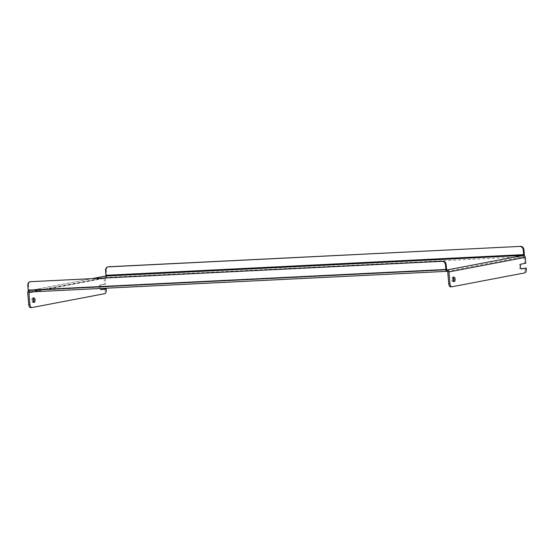 <?xml version="1.0" encoding="UTF-8"?>
<svg xmlns="http://www.w3.org/2000/svg" width="554" height="554" viewBox="0 0 554 554"><rect width="100%" height="100%" fill="white"/><g stroke="black" fill="none" stroke-linecap="round" stroke-linejoin="round"><path stroke-width="0.42" stroke-dasharray="2.77 2.08" d="M453.504 281.328A2.258 1.143 -92.8 0 1 453.006 281.674A2.258 1.143 -92.8 0 1 452.923 281.688A2.258 1.143 -92.8 0 1 451.676 279.569A2.258 1.143 -92.8 0 1 452.618 277.194A2.258 1.143 -92.8 0 1 452.701 277.18A2.258 1.143 -92.8 0 1 453.317 277.485M33.268 298.267A2.258 1.143 87.2 0 0 32.658 297.962A2.258 1.143 87.2 0 0 32.575 297.976A2.258 1.143 87.2 0 0 31.626 300.351A2.258 1.143 87.2 0 0 32.88 302.47A2.258 1.143 87.2 0 0 32.963 302.456A2.258 1.143 87.2 0 0 33.462 302.11M526.3 269.099L525.109 269.161L525.019 268.122M104.976 288.904L105.059 289.936A3.469 1.759 -92.8 0 1 103.612 293.717L31.938 307.553M33.766 291.785L105.246 278.156A0.693 0.596 79.2 0 1 105.786 277.436L523.447 256.772A0.693 0.596 79.2 0 1 524.105 257.43L447.743 271.986M446.94 271.335L523.447 256.772L523.329 255.394M525.794 263.233L524.603 263.295L524.105 257.43M521.397 268.815L520.663 268.953A2.431 1.233 -92.8 0 1 520.573 268.967A2.431 1.233 -92.8 0 1 519.223 266.689A2.431 1.233 -92.8 0 1 520.248 264.126L524.603 263.295M525.109 269.161A3.469 1.759 -92.8 0 1 523.662 272.942L524.853 272.88M451.981 286.771L523.662 272.942M105.544 270.47L106.243 270.338L106.659 275.165A2.078 1.06 -92.8 0 1 105.786 277.436L29.431 291.993A0.693 0.596 -100.8 0 0 29.355 292L105.717 277.443M29.431 291.993L29.314 290.615A2.078 1.787 -100.8 0 0 28.379 290.982M105.246 278.156L105.752 284.015L104.561 284.077L104.055 278.212A2.078 1.787 79.2 0 1 105.253 276.134M105.786 277.436L105.669 276.058M104.561 284.077L100.198 284.908A2.431 1.233 87.2 0 0 99.18 287.471A2.431 1.233 87.2 0 0 100.53 289.742A2.431 1.233 87.2 0 0 100.613 289.735L101.347 289.597M105.752 284.015L101.396 284.846A2.431 1.233 87.2 0 0 100.579 288.475M92.753 278.517L29.314 290.615A0.693 0.353 -92.8 0 1 28.905 289.991L446.566 269.327M27.797 285.296L28.489 285.158L28.905 289.991M28.489 285.158A3.469 2.978 79.2 0 1 30.823 281.605M523.447 256.772A2.078 1.06 87.2 0 0 524.25 255.629M106.243 270.338A3.469 2.978 79.2 0 1 108.577 266.786M106.257 289.881L105.059 289.936M446.919 269.95L29.314 290.615M104.055 278.212L27.7 292.768M103.612 293.717L104.81 293.662M106.659 275.165L524.313 254.501M100.198 284.908L101.396 284.846M100.613 289.735L101.631 289.687M520.248 264.126L521.439 264.064M520.663 268.953L521.681 268.905M452.701 277.18L453.892 277.125M32.658 297.962L33.849 297.907M29.099 290.635L92.643 278.524M29.286 290.615L446.946 269.95M32.88 302.47L34.071 302.408M452.923 281.688L454.121 281.626M100.53 289.742L101.721 289.687M520.573 268.967L521.764 268.905"/><path stroke-width="0.83" d="M454.197 281.619A2.258 1.143 87.2 0 0 455.146 279.237A2.258 1.143 87.2 0 0 453.892 277.125A2.258 1.143 87.2 0 0 453.816 277.132A2.258 1.143 87.2 0 0 452.867 279.514A2.258 1.143 87.2 0 0 454.121 281.626A2.258 1.143 87.2 0 0 454.197 281.619M453.317 277.485A2.258 1.143 -92.8 0 1 453.504 281.328M34.154 302.401A2.258 1.143 87.2 0 0 35.103 300.019A2.258 1.143 87.2 0 0 33.849 297.907A2.258 1.143 87.2 0 0 33.766 297.913A2.258 1.143 87.2 0 0 32.825 300.296A2.258 1.143 87.2 0 0 34.071 302.408A2.258 1.143 87.2 0 0 34.154 302.401M33.462 302.11A2.258 1.143 87.2 0 0 33.268 298.267M450.79 286.834A3.469 1.759 -92.8 0 1 450.665 286.847A3.469 1.759 -92.8 0 1 448.754 283.717L447.743 271.986A0.693 0.596 -100.8 0 0 447.092 271.328L446.974 269.95A2.078 1.787 -100.8 0 1 448.941 271.931L449.945 283.655A3.469 1.759 87.2 0 0 451.856 286.785A3.469 1.759 87.2 0 0 451.981 286.771L524.853 272.88A3.469 1.759 87.2 0 0 526.3 269.099L526.21 268.067L521.397 268.815M101.347 289.597L106.167 288.842L106.257 289.881A3.469 1.759 87.2 0 1 104.81 293.662L31.938 307.553A3.469 1.759 87.2 0 1 31.813 307.567A3.469 1.759 87.2 0 1 29.895 304.437L28.891 292.713L33.766 291.785M446.94 271.335L29.431 291.993A2.078 1.06 -92.8 0 1 29.355 292L447.016 271.335A2.078 1.06 87.2 0 1 445.866 269.459L445.451 264.632A3.469 2.978 -100.8 0 0 442.175 261.329L442.868 261.197A3.469 2.978 79.2 0 1 446.15 264.5L446.566 269.327A0.693 0.353 87.2 0 0 446.974 269.95L523.329 255.394A2.078 1.787 79.2 0 1 525.296 257.375L525.794 263.233L521.439 264.064A2.431 1.233 87.2 0 0 520.421 266.626A2.431 1.233 87.2 0 0 521.764 268.905A2.431 1.233 87.2 0 0 521.854 268.898L526.21 268.067M442.175 261.329L30.484 281.695A3.469 2.978 -100.8 0 0 30.131 281.737A3.469 2.978 -100.8 0 0 27.797 285.296L28.206 290.123A2.078 1.06 -92.8 0 0 29.355 292A0.693 0.596 -100.8 0 0 28.891 292.713M28.379 290.982A2.078 1.787 -100.8 0 0 27.7 292.768L28.704 304.492L29.895 304.437M105.253 276.134A2.078 1.787 79.2 0 1 105.669 276.058L92.753 278.517M30.747 307.608A3.469 1.759 -92.8 0 1 30.622 307.629A3.469 1.759 -92.8 0 1 28.704 304.492M100.579 288.475A2.431 1.233 87.2 0 0 101.721 289.687A2.431 1.233 87.2 0 0 101.811 289.673L106.167 288.842M442.868 261.197L30.484 281.695M30.131 281.737L30.823 281.605A3.469 2.978 79.2 0 1 31.176 281.564M523.329 255.394A0.693 0.353 87.2 0 0 523.62 254.632L105.959 275.296A0.693 0.353 -92.8 0 1 105.669 276.058L523.329 255.394M524.25 255.629A2.078 1.06 87.2 0 0 524.313 254.501L523.897 249.674L523.205 249.806L523.62 254.632M105.959 275.296L105.544 270.47A3.469 2.978 -100.8 0 1 107.878 266.917A3.469 2.978 -100.8 0 1 108.231 266.876L520.621 246.371A3.469 2.978 79.2 0 1 523.897 249.674M107.878 266.917L108.577 266.786A3.469 2.978 79.2 0 1 108.93 266.744L520.621 246.371M523.205 249.806A3.469 2.978 -100.8 0 0 519.922 246.509M448.941 271.931L525.296 257.375M448.754 283.717L449.945 283.655M445.866 269.459L28.206 290.123M446.15 264.5L445.451 264.632M108.93 266.744L108.231 266.876M92.643 278.524L105.454 276.079M451.856 286.785L450.665 286.847M30.622 307.629L31.813 307.567"/></g></svg>
